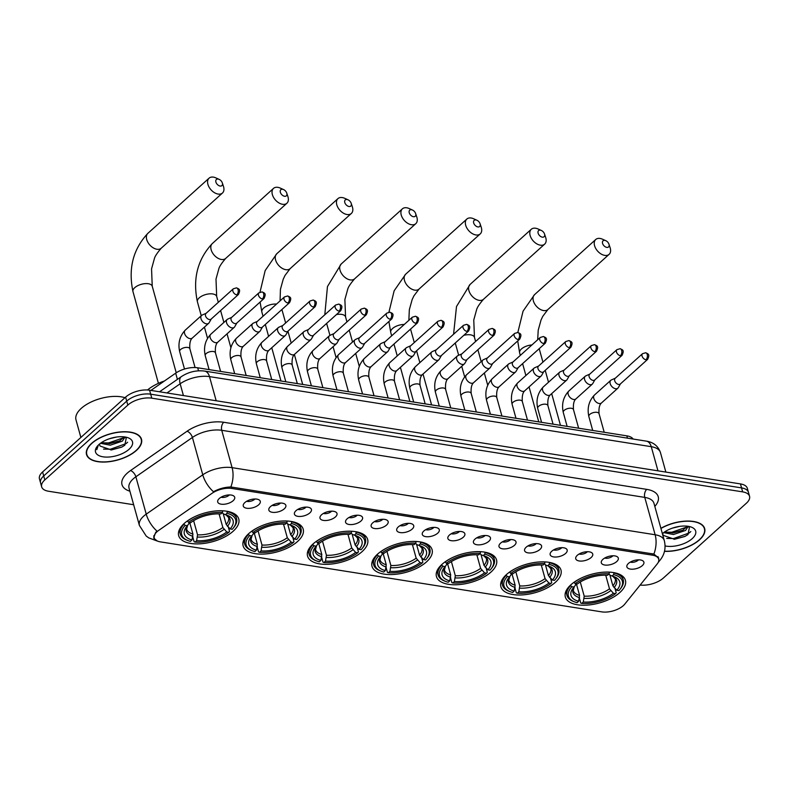 <?xml version="1.0" encoding="UTF-8"?>
<svg xmlns="http://www.w3.org/2000/svg" width="789" height="789" viewBox="0 0 789 789"><rect width="100%" height="100%" fill="white"/><g stroke="black" fill="none" stroke-linecap="round" stroke-linejoin="round"><path stroke-width="1.18" d="M362.072 551.639A31.175 14.873 164.5 0 0 367.644 539.429A31.175 14.873 164.5 0 0 345.099 531.362A31.175 14.873 164.5 0 0 313.134 543.887A31.175 14.873 164.5 0 0 307.562 556.097A31.175 14.873 164.5 0 0 330.118 564.174A31.175 14.873 164.5 0 0 362.072 551.639M555.397 582.302A31.175 14.873 164.5 0 0 560.979 570.092A31.175 14.873 164.5 0 0 538.423 562.024A31.175 14.873 164.5 0 0 506.469 574.55A31.175 14.873 164.5 0 0 500.897 586.76A31.175 14.873 164.5 0 0 523.442 594.827A31.175 14.873 164.5 0 0 555.397 582.302M490.955 572.084A31.175 14.873 164.5 0 0 496.537 559.874A31.175 14.873 164.5 0 0 473.982 551.797A31.175 14.873 164.5 0 0 442.027 564.322A31.175 14.873 164.5 0 0 436.445 576.532A31.175 14.873 164.5 0 0 459.001 584.61A31.175 14.873 164.5 0 0 490.955 572.084M426.514 561.867A31.175 14.873 164.5 0 0 432.086 549.657A31.175 14.873 164.5 0 0 409.54 541.579A31.175 14.873 164.5 0 0 377.586 554.105A31.175 14.873 164.5 0 0 372.004 566.315A31.175 14.873 164.5 0 0 394.559 574.392A31.175 14.873 164.5 0 0 426.514 561.867M297.631 541.422A31.175 14.873 164.5 0 0 303.203 529.212A31.175 14.873 164.5 0 0 280.657 521.135A31.175 14.873 164.5 0 0 248.693 533.66A31.175 14.873 164.5 0 0 243.12 545.87A31.175 14.873 164.5 0 0 265.676 553.947A31.175 14.873 164.5 0 0 297.631 541.422M233.189 531.204A31.175 14.873 164.5 0 0 238.761 518.994A31.175 14.873 164.5 0 0 216.216 510.917A31.175 14.873 164.5 0 0 184.251 523.442A31.175 14.873 164.5 0 0 178.679 535.652A31.175 14.873 164.5 0 0 201.225 543.729A31.175 14.873 164.5 0 0 233.189 531.204M619.848 592.529A31.175 14.873 164.5 0 0 625.421 580.319A31.175 14.873 164.5 0 0 602.865 572.242A31.175 14.873 164.5 0 0 570.911 584.767A31.175 14.873 164.5 0 0 565.338 596.977A31.175 14.873 164.5 0 0 587.884 605.055A31.175 14.873 164.5 0 0 619.848 592.529M602.885 559.362A8.827 4.211 -15.5 0 1 617.481 556.916A8.827 4.211 -15.5 0 1 616.742 561.561A8.827 4.211 -15.5 0 1 606.346 565.151A8.827 4.211 -15.5 0 1 601.405 561.374A8.827 4.211 -15.5 0 1 602.885 559.362M604.709 558.06A5.296 2.525 164.5 0 0 612.589 556.137A5.296 2.525 164.5 0 0 612.954 555.772M577.311 555.308A8.827 4.211 -15.5 0 1 591.908 552.852A8.827 4.211 -15.5 0 1 591.158 557.507A8.827 4.211 -15.5 0 1 580.773 561.097A8.827 4.211 -15.5 0 1 575.832 557.32A8.827 4.211 -15.5 0 1 577.311 555.308M579.136 554.006A5.296 2.525 164.5 0 0 587.016 552.083A5.296 2.525 164.5 0 0 587.381 551.718M551.738 551.255A8.827 4.211 -15.5 0 1 566.334 548.799A8.827 4.211 -15.5 0 1 565.585 553.454A8.827 4.211 -15.5 0 1 555.2 557.044A8.827 4.211 -15.5 0 1 550.258 553.257A8.827 4.211 -15.5 0 1 551.738 551.255M553.553 549.943A5.296 2.525 164.5 0 0 561.443 548.03A5.296 2.525 164.5 0 0 561.807 547.665M526.164 547.201A8.827 4.211 -15.5 0 1 540.761 544.745A8.827 4.211 -15.5 0 1 540.011 549.391A8.827 4.211 -15.5 0 1 529.626 552.99A8.827 4.211 -15.5 0 1 524.685 549.203A8.827 4.211 -15.5 0 1 526.164 547.201M527.979 545.889A5.296 2.525 164.5 0 0 535.859 543.976A5.296 2.525 164.5 0 0 536.234 543.601M500.591 543.138A8.827 4.211 -15.5 0 1 515.187 540.692A8.827 4.211 -15.5 0 1 514.438 545.337A8.827 4.211 -15.5 0 1 504.053 548.927A8.827 4.211 -15.5 0 1 499.112 545.15A8.827 4.211 -15.5 0 1 500.591 543.138M502.406 541.836A5.296 2.525 164.5 0 0 510.286 539.913A5.296 2.525 164.5 0 0 510.661 539.548M475.017 539.084A8.827 4.211 -15.5 0 1 489.614 536.628A8.827 4.211 -15.5 0 1 488.864 541.284A8.827 4.211 -15.5 0 1 478.479 544.874A8.827 4.211 -15.5 0 1 473.538 541.086A8.827 4.211 -15.5 0 1 475.017 539.084M476.832 537.782A5.296 2.525 164.5 0 0 484.712 535.859A5.296 2.525 164.5 0 0 485.077 535.494M449.444 535.031A8.827 4.211 -15.5 0 1 464.04 532.575A8.827 4.211 -15.5 0 1 463.291 537.23A8.827 4.211 -15.5 0 1 452.906 540.82A8.827 4.211 -15.5 0 1 447.965 537.033A8.827 4.211 -15.5 0 1 449.444 535.031M451.259 533.719A5.296 2.525 164.5 0 0 459.139 531.806A5.296 2.525 164.5 0 0 459.504 531.431M423.871 530.977A8.827 4.211 -15.5 0 1 438.467 528.522A8.827 4.211 -15.5 0 1 437.717 533.167A8.827 4.211 -15.5 0 1 427.332 536.767A8.827 4.211 -15.5 0 1 422.391 532.979A8.827 4.211 -15.5 0 1 423.871 530.977M425.685 529.666A5.296 2.525 164.5 0 0 433.565 527.752A5.296 2.525 164.5 0 0 433.93 527.377M398.297 526.914A8.827 4.211 -15.5 0 1 412.894 524.468A8.827 4.211 -15.5 0 1 412.144 529.113A8.827 4.211 -15.5 0 1 401.759 532.703A8.827 4.211 -15.5 0 1 396.818 528.926A8.827 4.211 -15.5 0 1 398.297 526.914M400.112 525.612A5.296 2.525 164.5 0 0 407.992 523.689A5.296 2.525 164.5 0 0 408.357 523.324M372.724 522.86A8.827 4.211 -15.5 0 1 387.32 520.405A8.827 4.211 -15.5 0 1 386.571 525.06A8.827 4.211 -15.5 0 1 376.185 528.65A8.827 4.211 -15.5 0 1 371.244 524.863A8.827 4.211 -15.5 0 1 372.724 522.86M374.538 521.559A5.296 2.525 164.5 0 0 382.418 519.635A5.296 2.525 164.5 0 0 382.783 519.27M347.15 518.807A8.827 4.211 -15.5 0 1 361.747 516.351A8.827 4.211 -15.5 0 1 360.997 520.996A8.827 4.211 -15.5 0 1 350.612 524.596A8.827 4.211 -15.5 0 1 345.671 520.809A8.827 4.211 -15.5 0 1 347.15 518.807M348.965 517.495A5.296 2.525 164.5 0 0 356.845 515.582A5.296 2.525 164.5 0 0 357.21 515.207M321.577 514.744A8.827 4.211 -15.5 0 1 336.173 512.298A8.827 4.211 -15.5 0 1 335.424 516.943A8.827 4.211 -15.5 0 1 325.038 520.543A8.827 4.211 -15.5 0 1 320.097 516.756A8.827 4.211 -15.5 0 1 321.577 514.744M323.391 513.442A5.296 2.525 164.5 0 0 331.272 511.528A5.296 2.525 164.5 0 0 331.636 511.154M296.003 510.69A8.827 4.211 -15.5 0 1 310.6 508.244A8.827 4.211 -15.5 0 1 309.85 512.889A8.827 4.211 -15.5 0 1 299.455 516.479A8.827 4.211 -15.5 0 1 294.514 512.702A8.827 4.211 -15.5 0 1 296.003 510.69M297.818 509.388A5.296 2.525 164.5 0 0 305.698 507.465A5.296 2.525 164.5 0 0 306.063 507.1M270.43 506.637A8.827 4.211 -15.5 0 1 285.026 504.181A8.827 4.211 -15.5 0 1 284.277 508.836A8.827 4.211 -15.5 0 1 273.882 512.426A8.827 4.211 -15.5 0 1 268.941 508.639A8.827 4.211 -15.5 0 1 270.43 506.637M272.244 505.335A5.296 2.525 164.5 0 0 280.125 503.412A5.296 2.525 164.5 0 0 280.489 503.047M244.846 502.583A8.827 4.211 -15.5 0 1 259.443 500.127A8.827 4.211 -15.5 0 1 258.703 504.773A8.827 4.211 -15.5 0 1 248.308 508.372A8.827 4.211 -15.5 0 1 243.367 504.585A8.827 4.211 -15.5 0 1 244.846 502.583M246.671 501.271A5.296 2.525 164.5 0 0 254.551 499.358A5.296 2.525 164.5 0 0 254.916 498.983M219.273 498.52A8.827 4.211 -15.5 0 1 233.869 496.074A8.827 4.211 -15.5 0 1 233.13 500.719A8.827 4.211 -15.5 0 1 222.735 504.309A8.827 4.211 -15.5 0 1 217.794 500.532A8.827 4.211 -15.5 0 1 219.273 498.52M221.098 497.218A5.296 2.525 164.5 0 0 228.978 495.305A5.296 2.525 164.5 0 0 229.343 494.93M628.458 563.425A8.827 4.211 -15.5 0 1 643.055 560.969A8.827 4.211 -15.5 0 1 642.315 565.614A8.827 4.211 -15.5 0 1 631.92 569.214A8.827 4.211 -15.5 0 1 626.979 565.427A8.827 4.211 -15.5 0 1 628.458 563.425M630.283 562.113A5.296 2.525 164.5 0 0 638.163 560.2A5.296 2.525 164.5 0 0 638.528 559.825M624.72 604.177A15.879 7.574 -15.5 0 1 623.33 605.636A15.879 7.574 -15.5 0 1 601.751 611.869L160.443 541.875A15.879 7.574 -15.5 0 1 154.24 537.911A15.879 7.574 -15.5 0 1 158.855 530.287L212.044 493.303A15.879 7.574 -15.5 0 1 231.848 488.46L652.483 555.18A15.879 7.574 -15.5 0 1 658.677 559.145A15.879 7.574 -15.5 0 1 657.227 563.908L624.72 604.177M150.896 390.407L175.681 373.167A17.644 8.423 -15.5 0 1 197.684 367.792L626.841 435.853A17.644 8.423 -15.5 0 1 633.153 439.049M664.486 551.343A28.532 13.61 164.5 0 0 699.587 539.775A28.532 13.61 164.5 0 0 704.685 528.6A28.532 13.61 164.5 0 0 660.896 528.324M136.398 450.45A28.532 13.61 164.5 0 0 141.507 439.276A28.532 13.61 164.5 0 0 120.865 431.889A28.532 13.61 164.5 0 0 91.623 443.349A28.532 13.61 164.5 0 0 86.524 454.523A28.532 13.61 164.5 0 0 107.156 461.91A28.532 13.61 164.5 0 0 136.398 450.45M157.11 540.899L153.648 538.049L155.66 532.457L156.962 531.096A20.593 10.711 -124.8 0 1 146.231 514.152L202.763 474.83A23.532 11.224 -15.5 0 1 232.104 467.66L655.136 534.755A20.593 12.496 99 0 1 653.874 554.065L658.805 558.158M640.155 585.053A17.644 8.423 164.5 0 0 663.391 578.021L746.394 503.204A17.644 8.423 164.5 0 0 749.55 496.291L747.341 488.322A17.644 8.423 164.5 0 0 740.457 483.913L149.575 390.2A17.644 8.423 164.5 0 0 125.609 397.123L42.606 471.95L43.711 475.935A17.644 8.423 164.5 0 0 40.555 482.848A17.644 8.423 164.5 0 1 43.711 475.935L126.713 401.108L43.711 475.935L44.815 479.919A17.644 8.423 164.5 0 0 41.659 486.833A17.644 8.423 164.5 0 0 48.543 491.241L133.657 504.733M149.575 390.2L150.679 394.184A17.644 8.423 164.5 0 0 126.713 401.108A17.644 8.423 164.5 0 1 150.679 394.184L741.561 487.898L150.679 394.184L151.784 398.169A17.644 8.423 164.5 0 0 127.818 405.102L44.815 479.919M748.445 492.306A17.644 8.423 164.5 0 0 741.561 487.898A17.644 8.423 164.5 0 1 748.445 492.306M230.842 486.971A20.593 12.496 -81 0 0 232.104 467.66L221.739 430.301A23.532 11.224 164.5 0 0 192.408 437.471L202.763 474.83A20.593 10.711 -124.8 0 0 213.444 491.725C218.997 488.716 224.806 487.129 230.842 486.971L653.874 554.065M749.55 496.291A17.644 8.423 164.5 0 0 742.666 491.882L151.784 398.169M42.606 471.95A17.644 8.423 164.5 0 0 39.45 478.864L41.659 486.833M664.525 551.186A28.236 13.472 164.5 0 0 699.36 539.735A28.236 13.472 164.5 0 0 704.409 528.679A28.236 13.472 164.5 0 0 660.935 528.482M688.225 526.312L685.572 530.445L673.461 534.518L663.657 532.605M687.505 526.214L682.613 530.386L673.096 532.93L664.723 531.855M679.625 526.381L672.465 528.117M662.997 533.117A13.295 6.342 164.5 0 0 663.007 534.794A13.295 6.342 164.5 0 0 663.224 535.346L662.997 534.755M665.078 545.929A19.173 9.152 164.5 0 0 692.249 538.611A19.173 9.152 164.5 0 0 691.391 527.131A19.173 9.152 164.5 0 0 662.375 533.64M663.224 535.346L674.546 539.281L684.822 536.49L687.998 534.557L689.586 526.588M690.819 531.549L689.29 532.92L673.579 538.552L666.725 538.423M687.071 526.953L671.824 532.23L665.561 532.181M685.168 536.323L674.072 539.311M688.866 526.421L688.195 527.022M683.166 530.109L672.494 532.969M91.859 443.388A28.236 13.472 164.5 0 0 86.81 454.444A28.236 13.472 164.5 0 0 107.225 461.762A28.236 13.472 164.5 0 0 136.172 450.411A28.236 13.472 164.5 0 0 141.221 439.355A28.236 13.472 164.5 0 0 120.796 432.047A28.236 13.472 164.5 0 0 91.859 443.388M124.978 397.695A29.41 14.034 164.5 0 0 81.257 408.367A29.41 14.034 164.5 0 0 76 419.886L80.873 437.451M125.037 436.988L122.384 441.12L110.273 445.193L100.479 443.28M124.327 436.889L119.425 441.071L109.918 443.605L101.534 442.53M116.447 437.057L109.286 438.792M99.808 443.793A13.295 6.342 164.5 0 0 99.818 445.469A13.295 6.342 164.5 0 0 100.035 446.032L99.808 445.43M129.061 449.286A19.173 9.152 164.5 0 0 128.203 437.806A19.173 9.152 164.5 0 0 98.96 444.513A19.173 9.152 164.5 0 0 97.165 446.416A19.173 9.152 164.5 0 0 104.483 456.999A19.173 9.152 164.5 0 0 129.061 449.286M100.035 446.032L111.367 449.957L121.644 447.166L124.81 445.243L126.398 437.264M97.826 445.647L96.8 449.671L98.309 445.134M127.631 442.225L126.102 443.605L110.401 449.227L103.537 449.099M123.883 437.629L108.645 442.905L102.373 442.856M121.979 446.998L110.894 449.996M125.678 437.106L125.017 437.708M119.977 440.785L109.306 443.645M604.828 240.398A4.123 2.614 48 0 0 602.559 243.367A4.123 2.614 48 0 0 606.761 247.371A4.123 2.614 48 0 0 608.96 244.176A4.123 2.614 48 0 0 605.824 240.704A4.123 2.614 48 0 0 604.828 240.398M608.96 244.176L610.104 247.647A10.001 6.351 -132 0 1 609.108 254.354A10.001 6.351 -132 0 1 604.769 255.389A10.001 6.351 -132 0 1 595.764 248.515A10.001 6.351 -132 0 1 595.725 239.501A10.001 6.351 -132 0 1 600.064 238.456A10.001 6.351 -132 0 1 602.49 239.205L605.824 240.704M612.096 576.019L609.927 575.151L612.875 585.793L616.781 590.251A25.297 12.072 164.5 0 0 614.098 576.66A25.297 12.072 164.5 0 0 612.096 576.019L613.655 574.619L613.96 572.646M574.658 601.918A28 13.364 164.5 0 1 571.838 586.7L570.634 585.556A29.173 13.926 164.5 0 0 566.985 595.448A29.173 13.926 164.5 0 0 573.514 601.484L574.658 601.918A28 13.364 164.5 0 0 577.094 602.678L578.662 601.267L579.59 595.409L576.374 583.85M573.958 582.331L575.211 583.663A28 13.364 164.5 0 1 609.039 573.879L609.443 572.272A29.173 13.926 164.5 0 0 602.865 572.242M580.507 578.445A29.173 13.926 164.5 0 0 574.007 582.519M616.781 590.251L618.921 590.596A28 13.364 164.5 0 0 619.976 589.353L620.736 588.387A29.173 13.926 164.5 0 0 623.221 579.856A29.173 13.926 164.5 0 0 614.059 573.011M619.976 589.353A28 13.364 164.5 0 0 613.655 574.619M571.838 586.7L573.978 587.046A25.297 12.072 164.5 0 0 573.159 588.012A25.297 12.072 164.5 0 0 578.662 601.267M609.039 573.879L607.481 575.289A25.297 12.072 164.5 0 0 577.351 583.998L575.211 583.663M575.654 583.466L575.457 585.113L573.978 587.046M609.927 575.151L608.94 573.84M615.035 588.594L616.199 592.786L615.538 593.634A28 13.364 164.5 0 1 581.71 603.407L580.763 603.023L579.422 598.22M581.71 603.407L583.278 602.007A25.297 12.072 164.5 0 0 613.408 593.298L615.538 593.634M580.29 582.026L584.205 596.139L583.278 602.007M613.408 593.298L609.502 588.831L605.725 575.201M540.376 230.171A4.123 2.614 48 0 0 538.118 233.149A4.123 2.614 48 0 0 542.319 237.154A4.123 2.614 48 0 0 544.509 233.958A4.123 2.614 48 0 0 541.382 230.487A4.123 2.614 48 0 0 540.376 230.171M544.509 233.958L545.663 237.43A10.001 6.351 -132 0 1 544.666 244.126A10.001 6.351 -132 0 1 540.327 245.172A10.001 6.351 -132 0 1 531.322 238.298A10.001 6.351 -132 0 1 531.283 229.274A10.001 6.351 -132 0 1 535.623 228.238A10.001 6.351 -132 0 1 538.049 228.978L541.382 230.487M547.655 565.802L545.485 564.934L548.434 575.566L552.339 580.033A25.297 12.072 164.5 0 0 549.647 566.433A25.297 12.072 164.5 0 0 547.655 565.802L549.213 564.391L549.519 562.429M510.217 591.701A28 13.364 164.5 0 1 507.396 576.483L506.193 575.339A29.173 13.926 164.5 0 0 502.544 585.231A29.173 13.926 164.5 0 0 509.073 591.257L510.217 591.701A28 13.364 164.5 0 0 512.653 592.46L514.221 591.05L515.138 585.191L511.933 573.623M509.516 572.114L510.769 573.435A28 13.364 164.5 0 1 544.597 563.662L545.002 562.054A29.173 13.926 164.5 0 0 538.423 562.024M516.065 568.218A29.173 13.926 164.5 0 0 509.566 572.291M552.339 580.033L554.47 580.369A28 13.364 164.5 0 0 555.535 579.136L556.284 578.169A29.173 13.926 164.5 0 0 558.77 569.628A29.173 13.926 164.5 0 0 549.617 562.784M555.535 579.136A28 13.364 164.5 0 0 549.213 564.391M507.396 576.483L509.536 576.818A25.297 12.072 164.5 0 0 508.718 577.785A25.297 12.072 164.5 0 0 514.221 591.05M544.597 563.662L543.039 565.072A25.297 12.072 164.5 0 0 512.909 573.781L510.769 573.435M511.213 573.238L511.016 574.895L509.536 576.818M545.485 564.934L544.499 563.622M550.594 578.376L551.748 582.568L551.097 583.416A28 13.364 164.5 0 1 517.268 593.19L516.322 592.805L514.98 587.992M517.268 593.19L518.837 591.78A25.297 12.072 164.5 0 0 548.966 583.071L551.097 583.416M515.838 571.798L519.764 585.921L518.837 591.78M548.966 583.071L545.061 578.613L541.274 564.983M475.935 219.953A4.123 2.614 48 0 0 473.676 222.932A4.123 2.614 48 0 0 477.868 226.926A4.123 2.614 48 0 0 480.067 223.741A4.123 2.614 48 0 0 476.941 220.259A4.123 2.614 48 0 0 475.935 219.953M480.067 223.741L481.221 227.202A10.001 6.351 -132 0 1 480.225 233.909A10.001 6.351 -132 0 1 475.875 234.954A10.001 6.351 -132 0 1 466.881 228.07A10.001 6.351 -132 0 1 466.832 219.056A10.001 6.351 -132 0 1 471.181 218.011A10.001 6.351 -132 0 1 473.607 218.76L476.941 220.259M483.213 555.584L481.043 554.716L483.982 565.348L487.898 569.816A25.297 12.072 164.5 0 0 485.205 556.215A25.297 12.072 164.5 0 0 483.213 555.584L484.771 554.174L485.067 552.201M445.775 581.483A28 13.364 164.5 0 1 442.954 566.255L441.751 565.121A29.173 13.926 164.5 0 0 438.102 575.003A29.173 13.926 164.5 0 0 444.621 581.039L445.775 581.483A28 13.364 164.5 0 0 448.211 582.233L449.769 580.832L450.697 574.964L447.491 563.405M445.075 561.886L446.327 563.218A28 13.364 164.5 0 1 480.156 553.444L480.56 551.836A29.173 13.926 164.5 0 0 473.982 551.797M451.624 558.001A29.173 13.926 164.5 0 0 445.124 562.074M487.898 569.816L490.028 570.151A28 13.364 164.5 0 0 491.083 568.908L491.843 567.942A29.173 13.926 164.5 0 0 494.328 559.411A29.173 13.926 164.5 0 0 485.176 552.566M491.083 568.908A28 13.364 164.5 0 0 484.771 554.174M442.954 566.255L445.085 566.601A25.297 12.072 164.5 0 0 444.276 567.567A25.297 12.072 164.5 0 0 449.769 580.832M480.156 553.444L478.598 554.854A25.297 12.072 164.5 0 0 448.468 563.553L446.327 563.218M446.761 563.021L446.574 564.677L445.085 566.601M481.043 554.716L480.057 553.405M486.142 568.159L487.306 572.341L486.655 573.189A28 13.364 164.5 0 1 452.827 582.972L451.87 582.588L450.539 577.775M452.827 582.972L454.395 581.562A25.297 12.072 164.5 0 0 484.515 572.853L486.655 573.189M451.397 561.581L455.312 575.704L454.395 581.562M484.515 572.853L480.609 568.386L476.832 554.766M411.493 209.736A4.123 2.614 48 0 0 409.235 212.705A4.123 2.614 48 0 0 413.426 216.709A4.123 2.614 48 0 0 415.625 213.513A4.123 2.614 48 0 0 412.489 210.042A4.123 2.614 48 0 0 411.493 209.736M415.625 213.513L416.779 216.985A10.001 6.351 -132 0 1 415.783 223.691A10.001 6.351 -132 0 1 411.434 224.727A10.001 6.351 -132 0 1 402.439 217.853A10.001 6.351 -132 0 1 402.39 208.838A10.001 6.351 -132 0 1 406.739 207.793A10.001 6.351 -132 0 1 409.166 208.543L412.489 210.042M418.762 545.357L416.602 544.489L419.541 555.131L423.446 559.588A25.297 12.072 164.5 0 0 420.764 545.998A25.297 12.072 164.5 0 0 418.762 545.357L420.33 543.956L420.626 541.984M381.334 571.256A28 13.364 164.5 0 1 378.513 556.038L377.31 554.894A29.173 13.926 164.5 0 0 373.661 564.786A29.173 13.926 164.5 0 0 380.18 570.822L381.334 571.256A28 13.364 164.5 0 0 383.77 572.015L385.328 570.605L386.255 564.746L383.05 553.188M380.623 551.669L381.886 553A28 13.364 164.5 0 1 415.714 543.217L416.109 541.609A29.173 13.926 164.5 0 0 409.54 541.579M387.182 547.783A29.173 13.926 164.5 0 0 380.683 551.856M423.446 559.588L425.587 559.934A28 13.364 164.5 0 0 426.642 558.691L427.401 557.724A29.173 13.926 164.5 0 0 429.887 549.193A29.173 13.926 164.5 0 0 420.734 542.349M426.642 558.691A28 13.364 164.5 0 0 420.33 543.956M378.513 556.038L380.643 556.383A25.297 12.072 164.5 0 0 379.825 557.35A25.297 12.072 164.5 0 0 385.328 570.605M415.714 543.217L414.146 544.627A25.297 12.072 164.5 0 0 384.016 553.336L381.886 553M382.32 552.803L382.132 554.45L380.643 556.383M416.602 544.489L415.606 543.177M421.701 557.931L422.865 562.123L422.214 562.971A28 13.364 164.5 0 1 388.385 572.745L387.429 572.36L386.097 567.557M388.385 572.745L389.944 571.344A25.297 12.072 164.5 0 0 420.073 562.636L422.214 562.971M386.955 551.363L390.871 565.476L389.944 571.344M420.073 562.636L416.168 558.168L412.391 544.538M347.052 199.509A4.123 2.614 48 0 0 344.783 202.487A4.123 2.614 48 0 0 348.985 206.491A4.123 2.614 48 0 0 351.184 203.296A4.123 2.614 48 0 0 348.048 199.824A4.123 2.614 48 0 0 347.052 199.509M351.184 203.296L352.338 206.767A10.001 6.351 -132 0 1 351.342 213.464A10.001 6.351 -132 0 1 346.992 214.509A10.001 6.351 -132 0 1 337.998 207.635A10.001 6.351 -132 0 1 337.948 198.611A10.001 6.351 -132 0 1 342.298 197.575A10.001 6.351 -132 0 1 344.724 198.315L348.048 199.824M354.32 535.139L352.15 534.271L355.099 544.903L359.005 549.371A25.297 12.072 164.5 0 0 356.322 535.77A25.297 12.072 164.5 0 0 354.32 535.139L355.888 533.729L356.184 531.766M316.882 561.038A28 13.364 164.5 0 1 314.071 545.82L312.858 544.676A29.173 13.926 164.5 0 0 309.219 554.568A29.173 13.926 164.5 0 0 315.738 560.594L316.882 561.038A28 13.364 164.5 0 0 319.328 561.798L320.886 560.387L321.813 554.529L318.608 542.96M316.182 541.451L317.444 542.773A28 13.364 164.5 0 1 351.273 532.999L351.667 531.391A29.173 13.926 164.5 0 0 345.099 531.362M322.731 537.556A29.173 13.926 164.5 0 0 316.231 541.629M359.005 549.371L361.145 549.706A28 13.364 164.5 0 0 362.2 548.473L362.96 547.507A29.173 13.926 164.5 0 0 365.445 538.966A29.173 13.926 164.5 0 0 356.283 532.121M362.2 548.473A28 13.364 164.5 0 0 355.888 533.729M314.071 545.82L316.202 546.156A25.297 12.072 164.5 0 0 315.383 547.122A25.297 12.072 164.5 0 0 320.886 560.387M351.273 532.999L349.705 534.409A25.297 12.072 164.5 0 0 319.575 543.118L317.444 542.773M317.878 542.576L317.691 544.232L316.202 546.156M352.15 534.271L351.164 532.96M357.259 547.714L358.423 551.905L357.772 552.754A28 13.364 164.5 0 1 323.944 562.527L322.987 562.143L321.656 557.33M323.944 562.527L325.502 561.117A25.297 12.072 164.5 0 0 355.632 552.408L357.772 552.754M322.514 541.136L326.429 555.259L325.502 561.117M355.632 552.408L351.726 547.951L347.949 534.321M282.61 189.291A4.123 2.614 48 0 0 280.342 192.269A4.123 2.614 48 0 0 284.543 196.264A4.123 2.614 48 0 0 286.742 193.078A4.123 2.614 48 0 0 283.606 189.597A4.123 2.614 48 0 0 282.61 189.291M286.742 193.078L287.886 196.54A10.001 6.351 -132 0 1 286.9 203.246A10.001 6.351 -132 0 1 282.551 204.292A10.001 6.351 -132 0 1 273.556 197.408A10.001 6.351 -132 0 1 273.507 188.393A10.001 6.351 -132 0 1 277.856 187.348A10.001 6.351 -132 0 1 280.282 188.098L283.606 189.597M289.879 524.922L287.709 524.054L290.658 534.686L294.563 539.153A25.297 12.072 164.5 0 0 291.881 525.553A25.297 12.072 164.5 0 0 289.879 524.922L291.437 523.511L291.743 521.539M252.441 550.821A28 13.364 164.5 0 1 249.62 535.593L248.417 534.459A29.173 13.926 164.5 0 0 244.768 544.341A29.173 13.926 164.5 0 0 251.297 550.377L252.441 550.821A28 13.364 164.5 0 0 254.886 551.57L256.445 550.17L257.372 544.302L254.166 532.743M251.74 531.224L252.993 532.555A28 13.364 164.5 0 1 286.821 522.782L287.226 521.174A29.173 13.926 164.5 0 0 280.657 521.135M258.289 527.338A29.173 13.926 164.5 0 0 251.79 531.411M294.563 539.153L296.703 539.489A28 13.364 164.5 0 0 297.759 538.246L298.518 537.279A29.173 13.926 164.5 0 0 301.003 528.748A29.173 13.926 164.5 0 0 291.841 521.904M297.759 538.246A28 13.364 164.5 0 0 291.437 523.511M249.62 535.593L251.76 535.938A25.297 12.072 164.5 0 0 250.941 536.905A25.297 12.072 164.5 0 0 256.445 550.17M286.821 522.782L285.263 524.192A25.297 12.072 164.5 0 0 255.133 532.891L252.993 532.555M253.437 532.358L253.239 534.015L251.76 535.938M287.709 524.054L286.723 522.742M292.818 537.496L293.981 541.678L293.33 542.526A28 13.364 164.5 0 1 259.502 552.31L258.545 551.925L257.214 547.112M259.502 552.31L261.06 550.9A25.297 12.072 164.5 0 0 291.19 542.191L293.33 542.526M258.072 530.918L261.987 545.041L261.06 550.9M291.19 542.191L287.285 537.723L283.507 524.103M218.168 179.073A4.123 2.614 48 0 0 215.9 182.042A4.123 2.614 48 0 0 220.101 186.046A4.123 2.614 48 0 0 222.301 182.851A4.123 2.614 48 0 0 219.164 179.379A4.123 2.614 48 0 0 218.168 179.073M222.301 182.851L223.445 186.322A10.001 6.351 -132 0 1 222.459 193.029A10.001 6.351 -132 0 1 218.109 194.064A10.001 6.351 -132 0 1 209.115 187.19A10.001 6.351 -132 0 1 209.065 178.176A10.001 6.351 -132 0 1 213.415 177.13A10.001 6.351 -132 0 1 215.831 177.88L219.164 179.379M225.437 514.694L223.267 513.826L226.216 524.468L230.122 528.926A25.297 12.072 164.5 0 0 227.439 515.335A25.297 12.072 164.5 0 0 225.437 514.694L226.995 513.294L227.301 511.321M187.999 540.593A28 13.364 164.5 0 1 185.178 525.375L183.975 524.231A29.173 13.926 164.5 0 0 180.326 534.123A29.173 13.926 164.5 0 0 186.855 540.159L187.999 540.593A28 13.364 164.5 0 0 190.445 541.353L192.003 539.942L192.93 534.084L189.725 522.525M187.299 521.006L188.551 522.338A28 13.364 164.5 0 1 222.38 512.554L222.784 510.947A29.173 13.926 164.5 0 0 216.206 510.917M193.847 517.12A29.173 13.926 164.5 0 0 187.348 521.194M230.122 528.926L232.262 529.271A28 13.364 164.5 0 0 233.317 528.028L234.077 527.062A29.173 13.926 164.5 0 0 236.562 518.531A29.173 13.926 164.5 0 0 227.4 511.686M233.317 528.028A28 13.364 164.5 0 0 226.995 513.294M185.178 525.375L187.318 525.721A25.297 12.072 164.5 0 0 186.5 526.687A25.297 12.072 164.5 0 0 192.003 539.942M222.38 512.554L220.821 513.964A25.297 12.072 164.5 0 0 190.691 522.673L188.551 522.338M188.995 522.14L188.798 523.788L187.318 525.721M223.267 513.826L222.281 512.515M164.457 380.979A32.349 15.435 164.5 0 0 147.513 389.983M228.376 527.269L229.54 531.461L228.889 532.309A28 13.364 164.5 0 1 195.061 542.082L194.104 541.698L192.772 536.895M195.061 542.082L196.619 540.682A25.297 12.072 164.5 0 0 226.749 531.973L228.889 532.309M193.63 520.701L197.546 534.814L196.619 540.682M226.749 531.973L222.843 527.506L219.066 513.876M615.321 378.197L611.367 379.933A5.296 3.363 48 0 0 610.775 380.318A5.296 3.363 48 0 0 610.173 383.592A5.296 3.363 48 0 0 615.568 388.73A5.296 3.363 48 0 0 617.866 388.178A5.296 3.363 48 0 0 618.31 387.636L620.45 383.878M645.954 359.774A3.827 2.426 48 0 1 642.522 357.151A3.827 2.426 48 0 1 642.502 353.699L615.134 378.365A3.827 2.426 48 0 0 614.7 380.732A3.827 2.426 48 0 0 618.596 384.45A3.827 2.426 48 0 0 620.262 384.046L647.621 359.38C649.909 354.379 648.548 354.014 645.658 352.762A3.827 2.318 -81 0 1 647.256 354.567A3.827 2.318 99 0 1 645.954 359.774A3.827 2.426 48 0 0 647.621 359.38M589.748 374.144L585.793 375.88A5.296 3.363 48 0 0 585.201 376.264A5.296 3.363 48 0 0 584.6 379.539A5.296 3.363 48 0 0 589.994 384.677A5.296 3.363 48 0 0 592.292 384.125A5.296 3.363 48 0 0 592.736 383.582L594.876 379.825M620.381 355.721A3.827 2.426 48 0 1 616.949 353.097A3.827 2.426 48 0 1 616.929 349.645L589.561 374.311A3.827 2.426 48 0 0 589.127 376.678A3.827 2.426 48 0 0 593.022 380.387A3.827 2.426 48 0 0 594.689 379.992L622.048 355.326C624.336 350.326 622.975 349.961 620.085 348.708A3.827 2.318 -81 0 1 621.683 350.503A3.827 2.318 99 0 1 620.381 355.721A3.827 2.426 48 0 0 622.048 355.326M564.174 370.09L560.22 371.826A5.296 3.363 48 0 0 559.628 372.201A5.296 3.363 48 0 0 559.026 375.475A5.296 3.363 48 0 0 564.421 380.623A5.296 3.363 48 0 0 566.719 380.071A5.296 3.363 48 0 0 567.163 379.519L569.293 375.761M594.807 351.667A3.827 2.426 48 0 1 591.365 349.034A3.827 2.426 48 0 1 591.356 345.592L563.987 370.258A3.827 2.426 48 0 0 563.553 372.615A3.827 2.426 48 0 0 567.449 376.333A3.827 2.426 48 0 0 569.106 375.939L596.474 351.273C598.762 346.263 597.401 345.907 594.511 344.655A3.827 2.318 -81 0 1 596.109 346.45A3.827 2.318 99 0 1 594.807 351.667A3.827 2.426 48 0 0 596.474 351.273M538.601 366.027L534.646 367.773A5.296 3.363 48 0 0 534.054 368.147A5.296 3.363 48 0 0 533.443 371.422A5.296 3.363 48 0 0 538.848 376.56A5.296 3.363 48 0 0 541.146 376.008A5.296 3.363 48 0 0 541.589 375.465L543.72 371.708M569.234 347.614A3.827 2.426 48 0 1 565.792 344.98A3.827 2.426 48 0 1 565.782 341.529L538.414 366.195A3.827 2.426 48 0 0 537.98 368.562A3.827 2.426 48 0 0 541.875 372.28A3.827 2.426 48 0 0 543.532 371.875L570.901 347.209C573.189 342.209 571.828 341.844 568.938 340.592A3.827 2.318 -81 0 1 570.536 342.396A3.827 2.318 99 0 1 569.234 347.614A3.827 2.426 48 0 0 570.901 347.209M513.028 361.973L509.073 363.709A5.296 3.363 48 0 0 508.481 364.094A5.296 3.363 48 0 0 507.869 367.368A5.296 3.363 48 0 0 513.274 372.507A5.296 3.363 48 0 0 515.572 371.954A5.296 3.363 48 0 0 516.006 371.412L518.146 367.654M543.66 343.55A3.827 2.426 48 0 1 540.218 340.927A3.827 2.426 48 0 1 540.209 337.475L512.84 362.141A3.827 2.426 48 0 0 512.406 364.508A3.827 2.426 48 0 0 516.302 368.216A3.827 2.426 48 0 0 517.959 367.822L545.327 343.156C547.615 338.156 546.254 337.791 543.365 336.538A3.827 2.318 -81 0 1 544.952 338.343A3.827 2.318 99 0 1 543.66 343.55A3.827 2.426 48 0 0 545.327 343.156M487.454 357.92L483.499 359.656A5.296 3.363 48 0 0 482.907 360.04A5.296 3.363 48 0 0 482.296 363.305A5.296 3.363 48 0 0 487.701 368.453A5.296 3.363 48 0 0 489.999 367.901A5.296 3.363 48 0 0 490.433 367.349L492.573 363.601M518.087 339.497A3.827 2.426 48 0 1 514.645 336.873A3.827 2.426 48 0 1 514.625 333.422L487.267 358.088A3.827 2.426 48 0 0 486.823 360.455A3.827 2.426 48 0 0 490.728 364.163A3.827 2.426 48 0 0 492.385 363.768L519.754 339.102C522.042 334.102 520.681 333.737 517.791 332.485A3.827 2.318 -81 0 1 519.379 334.28A3.827 2.318 99 0 1 518.087 339.497A3.827 2.426 48 0 0 519.754 339.102M461.881 353.866L457.926 355.602A5.296 3.363 48 0 0 457.334 355.977A5.296 3.363 48 0 0 456.723 359.251A5.296 3.363 48 0 0 462.127 364.4A5.296 3.363 48 0 0 464.425 363.847A5.296 3.363 48 0 0 464.859 363.295L466.999 359.537M492.514 335.443A3.827 2.426 48 0 1 489.072 332.81A3.827 2.426 48 0 1 489.052 329.368L461.693 354.034A3.827 2.426 48 0 0 461.249 356.391A3.827 2.426 48 0 0 465.155 360.109A3.827 2.426 48 0 0 466.812 359.715L494.18 335.049C496.468 330.039 495.107 329.684 492.218 328.431A3.827 2.318 -81 0 1 493.806 330.226A3.827 2.318 99 0 1 492.514 335.443A3.827 2.426 48 0 0 494.18 335.049M436.307 349.803L432.352 351.549A5.296 3.363 48 0 0 431.761 351.924A5.296 3.363 48 0 0 431.149 355.198A5.296 3.363 48 0 0 436.554 360.336A5.296 3.363 48 0 0 438.852 359.784A5.296 3.363 48 0 0 439.286 359.242L441.426 355.484M466.94 331.39A3.827 2.426 48 0 1 463.498 328.757A3.827 2.426 48 0 1 463.478 325.305L436.12 349.971A3.827 2.426 48 0 0 435.676 352.338A3.827 2.426 48 0 0 439.581 356.056A3.827 2.426 48 0 0 441.238 355.652L468.607 330.986C470.895 325.985 469.534 325.62 466.644 324.368A3.827 2.318 -81 0 1 468.232 326.173A3.827 2.318 99 0 1 466.94 331.39A3.827 2.426 48 0 0 468.607 330.986M410.734 345.75L406.779 347.485A5.296 3.363 48 0 0 406.187 347.87A5.296 3.363 48 0 0 405.576 351.144A5.296 3.363 48 0 0 410.97 356.283A5.296 3.363 48 0 0 413.278 355.731A5.296 3.363 48 0 0 413.712 355.188L415.852 351.43M441.367 327.327A3.827 2.426 48 0 1 437.925 324.703A3.827 2.426 48 0 1 437.905 321.251L410.546 345.917A3.827 2.426 48 0 0 410.102 348.284A3.827 2.426 48 0 0 414.008 351.993A3.827 2.426 48 0 0 415.665 351.598L443.023 326.932C445.321 321.932 443.96 321.567 441.071 320.314A3.827 2.318 -81 0 1 442.659 322.119A3.827 2.318 99 0 1 441.367 327.327A3.827 2.426 48 0 0 443.023 326.932M385.16 341.696L381.205 343.432A5.296 3.363 48 0 0 380.614 343.807A5.296 3.363 48 0 0 380.002 347.081A5.296 3.363 48 0 0 385.397 352.229A5.296 3.363 48 0 0 387.705 351.677A5.296 3.363 48 0 0 388.139 351.125L390.279 347.377M415.793 323.273A3.827 2.426 48 0 1 412.351 320.65A3.827 2.426 48 0 1 412.331 317.198L384.973 341.864A3.827 2.426 48 0 0 384.529 344.231A3.827 2.426 48 0 0 388.425 347.939A3.827 2.426 48 0 0 390.091 347.545L417.45 322.879C419.738 317.878 418.387 317.513 415.497 316.261A3.827 2.318 -81 0 1 417.085 318.056A3.827 2.318 99 0 1 415.793 323.273A3.827 2.426 48 0 0 417.45 322.879M359.587 337.633L355.632 339.378A5.296 3.363 48 0 0 355.04 339.753A5.296 3.363 48 0 0 354.429 343.028A5.296 3.363 48 0 0 359.823 348.176A5.296 3.363 48 0 0 362.131 347.624A5.296 3.363 48 0 0 362.565 347.071L364.705 343.314M390.22 319.22A3.827 2.426 48 0 1 386.778 316.586A3.827 2.426 48 0 1 386.758 313.144L359.399 337.81A3.827 2.426 48 0 0 358.956 340.167A3.827 2.426 48 0 0 362.851 343.886A3.827 2.426 48 0 0 364.518 343.481L391.877 318.815C394.165 313.815 392.814 313.46 389.914 312.207A3.827 2.318 -81 0 1 391.512 314.002A3.827 2.318 99 0 1 390.22 319.22A3.827 2.426 48 0 0 391.877 318.815M334.013 333.579L330.058 335.325A5.296 3.363 48 0 0 329.467 335.7A5.296 3.363 48 0 0 328.855 338.974A5.296 3.363 48 0 0 334.25 344.112A5.296 3.363 48 0 0 336.558 343.56A5.296 3.363 48 0 0 336.992 343.018L339.132 339.26M364.646 315.166A3.827 2.426 48 0 1 361.204 312.533A3.827 2.426 48 0 1 361.184 309.081L333.826 333.747A3.827 2.426 48 0 0 333.382 336.114A3.827 2.426 48 0 0 337.278 339.832A3.827 2.426 48 0 0 338.945 339.428L366.303 314.762C368.591 309.761 367.24 309.396 364.34 308.144A3.827 2.318 -81 0 1 365.938 309.949A3.827 2.318 99 0 1 364.646 315.166A3.827 2.426 48 0 0 366.303 314.762M308.44 329.526L304.485 331.262A5.296 3.363 48 0 0 303.893 331.646A5.296 3.363 48 0 0 303.282 334.921A5.296 3.363 48 0 0 308.677 340.059A5.296 3.363 48 0 0 310.984 339.507A5.296 3.363 48 0 0 311.418 338.964L313.558 335.207M339.073 311.103A3.827 2.426 48 0 1 335.631 308.479A3.827 2.426 48 0 1 335.611 305.027L308.252 329.694A3.827 2.426 48 0 0 307.809 332.061A3.827 2.426 48 0 0 311.704 335.769A3.827 2.426 48 0 0 313.371 335.374L340.73 310.708C343.018 305.708 341.667 305.343 338.767 304.09A3.827 2.318 -81 0 1 340.365 305.895A3.827 2.318 99 0 1 339.073 311.103A3.827 2.426 48 0 0 340.73 310.708M282.866 325.472L278.902 327.208A5.296 3.363 48 0 0 278.32 327.583A5.296 3.363 48 0 0 277.708 330.857A5.296 3.363 48 0 0 283.103 336.006A5.296 3.363 48 0 0 285.401 335.453A5.296 3.363 48 0 0 285.845 334.901L287.985 331.153M313.499 307.049A3.827 2.426 48 0 1 310.057 304.416A3.827 2.426 48 0 1 310.038 300.974L282.679 325.64A3.827 2.426 48 0 0 282.235 327.997A3.827 2.426 48 0 0 286.131 331.715A3.827 2.426 48 0 0 287.798 331.321L315.156 306.655C317.444 301.654 316.083 301.29 313.194 300.037A3.827 2.318 -81 0 1 314.791 301.832A3.827 2.318 99 0 1 313.499 307.049A3.827 2.426 48 0 0 315.156 306.655M257.293 321.409L253.328 323.155A5.296 3.363 48 0 0 252.746 323.529A5.296 3.363 48 0 0 252.135 326.804A5.296 3.363 48 0 0 257.53 331.942A5.296 3.363 48 0 0 259.828 331.4A5.296 3.363 48 0 0 260.271 330.847L262.412 327.09M287.926 302.996A3.827 2.426 48 0 1 284.484 300.362A3.827 2.426 48 0 1 284.464 296.92L257.106 321.587A3.827 2.426 48 0 0 256.662 323.944A3.827 2.426 48 0 0 260.557 327.662A3.827 2.426 48 0 0 262.224 327.257L289.583 302.591C291.871 297.591 290.51 297.226 287.62 295.983A3.827 2.318 -81 0 1 289.218 297.778A3.827 2.318 99 0 1 287.926 302.996A3.827 2.426 48 0 0 289.583 302.591M231.71 317.356L227.755 319.091A5.296 3.363 48 0 0 227.173 319.476A5.296 3.363 48 0 0 226.561 322.75A5.296 3.363 48 0 0 231.956 327.889A5.296 3.363 48 0 0 234.254 327.336A5.296 3.363 48 0 0 234.698 326.794L236.838 323.036M262.342 298.942A3.827 2.426 48 0 1 258.91 296.309A3.827 2.426 48 0 1 258.891 292.857L231.522 317.523A3.827 2.426 48 0 0 231.088 319.89A3.827 2.426 48 0 0 234.984 323.608A3.827 2.426 48 0 0 236.651 323.204L264.009 298.538C266.297 293.538 264.936 293.173 262.047 291.92A3.827 2.318 -81 0 1 263.644 293.725A3.827 2.318 99 0 1 262.342 298.942A3.827 2.426 48 0 0 264.009 298.538M206.136 313.302L202.181 315.038A5.296 3.363 48 0 0 201.589 315.422A5.296 3.363 48 0 0 200.988 318.697A5.296 3.363 48 0 0 206.383 323.835A5.296 3.363 48 0 0 208.681 323.283A5.296 3.363 48 0 0 209.124 322.74L211.265 318.983M236.769 294.879A3.827 2.426 48 0 1 233.337 292.255A3.827 2.426 48 0 1 233.317 288.804L205.949 313.47A3.827 2.426 48 0 0 205.515 315.837A3.827 2.426 48 0 0 209.41 319.545A3.827 2.426 48 0 0 211.077 319.151L238.436 294.484C240.724 289.484 239.363 289.119 236.473 287.867A3.827 2.318 -81 0 1 238.071 289.662A3.827 2.318 99 0 1 236.769 294.879A3.827 2.426 48 0 0 238.436 294.484M652.483 555.18L652.059 553.651M231.848 488.46L231.433 486.991M627.472 438.151L626.841 435.853M198.522 370.82L197.684 367.792M177.407 379.371L175.681 373.167M129.909 491.202A29.41 14.034 -15.5 0 1 127.246 473.144A29.41 14.034 -15.5 0 1 130.53 470.56L187.062 431.238A29.41 14.034 -15.5 0 1 223.731 422.273L646.763 489.367A29.41 14.034 -15.5 0 1 655.551 505.542L654.831 506.439M133.242 478.854A23.532 11.224 164.5 0 0 129.031 488.075L139.397 525.435A23.532 11.224 -15.5 0 1 143.608 516.213A23.532 11.224 -15.5 0 1 146.231 514.152L135.866 476.783A23.532 11.224 164.5 0 0 133.242 478.854M658.184 562.468L660.225 559.953A20.593 15.05 -141.1 0 1 658.559 561.62M646.763 489.367A5.878 3.57 99 0 0 644.771 497.395L655.136 534.755A23.532 11.224 -15.5 0 1 664.308 540.633L653.953 503.274A23.532 11.224 164.5 0 0 644.771 497.395L221.739 430.301A5.878 3.57 99 0 1 223.731 422.273M742.666 491.882L740.457 483.913M127.818 405.102L125.609 397.123M187.062 431.238A5.878 3.057 55.2 0 1 192.408 437.471L135.866 476.783A5.878 3.057 55.2 0 0 130.53 470.56M655.551 505.542A5.878 4.3 38.9 0 0 654.594 505.601M646.359 441.14A11.766 7.14 99 0 1 651.26 446.682L209.489 376.609A23.532 11.224 164.5 0 0 180.148 383.779A11.766 6.125 -124.8 0 1 181.362 376.619C188.522 371.935 196.264 370.09 204.588 371.077L646.359 441.14C653.45 442.244 658.144 446.051 660.442 452.561A23.532 11.224 164.5 0 0 651.26 446.682L657.967 470.826M166.962 392.961L180.148 383.779L183.423 395.565M204.588 371.077A11.766 7.14 99 0 1 209.489 376.609L216.186 400.763M517.821 332.494L523.068 311.162L534.518 294.672A10.001 6.351 48 0 0 534.567 303.686A10.001 6.351 48 0 0 543.562 310.56A10.001 6.351 48 0 0 547.911 309.525L542.763 316.35L541.007 320.078L538.216 330.216L537.684 339.753M520.316 355.405L519.626 352.91A10.001 4.773 -15.5 0 1 521.411 348.994A10.001 4.773 -15.5 0 1 531.914 344.951M612.875 585.793A21.767 10.385 164.5 0 0 615.233 578.81L612.639 576.177M574.234 586.7A22.625 10.799 164.5 0 0 579.58 597.618M614.039 587.657A22.625 10.799 164.5 0 0 612.688 576.187M574.284 586.631L573.287 590.438A21.767 10.385 164.5 0 0 579.59 595.409M584.195 598.358A22.625 10.799 164.5 0 0 610.666 590.705M584.205 596.139A21.767 10.385 164.5 0 0 609.502 588.831M453.567 334.25L456.506 306.517L470.076 284.444A10.001 6.351 48 0 0 470.126 293.469A10.001 6.351 48 0 0 479.12 300.343A10.001 6.351 48 0 0 483.47 299.307C479.357 304.081 477.059 307.602 476.566 309.86L473.765 319.999L474.455 337.337A10.001 4.773 -15.5 0 0 470.55 334.842A10.001 4.773 -15.5 0 0 463.754 335.355M548.434 575.566A21.767 10.385 164.5 0 0 550.791 568.593L548.197 565.95M509.793 576.473A22.625 10.799 164.5 0 0 515.128 587.401M549.598 577.44A22.625 10.799 164.5 0 0 548.247 565.969M509.842 576.414L508.846 580.221A21.767 10.385 164.5 0 0 515.138 585.191M519.744 588.13A22.625 10.799 164.5 0 0 546.225 580.477M519.764 585.921A21.767 10.385 164.5 0 0 545.061 578.613M388.928 312.178L394.155 290.776L405.635 274.227A10.001 6.351 48 0 0 405.684 283.251A10.001 6.351 48 0 0 414.679 290.125A10.001 6.351 48 0 0 419.028 289.08L413.88 295.914L412.124 299.642L409.323 309.781L408.86 320.324M391.669 335.828L390.742 332.465A10.001 4.773 -15.5 0 1 392.527 328.549A10.001 4.773 -15.5 0 1 404.264 324.476M483.982 565.348A21.767 10.385 164.5 0 0 486.349 558.365L483.756 555.732M445.351 566.255A22.625 10.799 164.5 0 0 450.687 577.183M485.156 567.222A22.625 10.799 164.5 0 0 483.805 555.742M445.4 566.196L444.404 570.003A21.767 10.385 164.5 0 0 450.697 574.964M455.302 577.913A22.625 10.799 164.5 0 0 481.783 570.26M455.312 575.704A21.767 10.385 164.5 0 0 480.609 568.386M324.802 314.772L327.465 286.545L341.193 264.009A10.001 6.351 48 0 0 341.233 273.024A10.001 6.351 48 0 0 350.237 279.908A10.001 6.351 48 0 0 354.577 278.862C350.474 283.646 348.176 287.157 347.683 289.415L344.882 299.554L345.562 316.902A10.001 4.773 -15.5 0 0 341.667 314.397A10.001 4.773 -15.5 0 0 336.459 314.555M419.541 555.131A21.767 10.385 164.5 0 0 421.908 548.148L419.314 545.515M380.909 556.038A22.625 10.799 164.5 0 0 386.245 566.956M420.715 556.995A22.625 10.799 164.5 0 0 419.363 545.524M380.959 555.969L379.963 559.776A21.767 10.385 164.5 0 0 386.255 564.746M390.861 567.695A22.625 10.799 164.5 0 0 417.342 560.042M390.871 565.476A21.767 10.385 164.5 0 0 416.168 558.168M260.015 292.157L265.183 270.528L276.742 253.782A10.001 6.351 48 0 0 276.791 262.806A10.001 6.351 48 0 0 285.796 269.68A10.001 6.351 48 0 0 290.135 268.645L284.997 275.469L283.231 279.198L280.44 289.336L280.065 300.885M263.023 316.241L261.849 312.02A10.001 4.773 -15.5 0 1 263.644 308.104A10.001 4.773 -15.5 0 1 276.505 304.09M355.099 544.903A21.767 10.385 164.5 0 0 357.466 537.93L354.872 535.287M316.468 545.81A22.625 10.799 164.5 0 0 321.804 556.738M356.273 546.777A22.625 10.799 164.5 0 0 354.922 535.307M316.517 545.751L315.521 549.558A21.767 10.385 164.5 0 0 321.813 554.529M326.419 557.468A22.625 10.799 164.5 0 0 352.9 549.815M326.429 555.259A21.767 10.385 164.5 0 0 351.726 547.951M221.344 259.463A10.001 6.351 48 0 0 225.693 258.417C221.581 263.201 219.283 266.721 218.79 268.98L215.999 279.119L216.679 296.457A10.001 4.773 -15.5 0 0 212.783 293.962A10.001 4.773 -15.5 0 0 199.193 297.887A10.001 4.773 -15.5 0 0 197.408 301.802C192.565 278.823 197.526 259.413 212.3 243.564A10.001 6.351 48 0 0 212.349 252.588A10.001 6.351 48 0 0 221.344 259.463M290.658 534.686A21.767 10.385 164.5 0 0 293.025 527.703L290.431 525.07M252.026 535.593A22.625 10.799 164.5 0 0 257.362 546.521M291.831 536.559A22.625 10.799 164.5 0 0 290.48 525.079M252.076 535.534L251.07 539.341A21.767 10.385 164.5 0 0 257.372 544.302M261.978 547.25A22.625 10.799 164.5 0 0 288.458 539.597M261.987 545.041A21.767 10.385 164.5 0 0 287.285 537.723M156.903 249.245A10.001 6.351 48 0 0 161.252 248.2C157.139 252.983 154.841 256.494 154.348 258.753L151.557 268.891L152.238 286.239A10.001 4.773 -15.5 0 0 148.342 283.734A10.001 4.773 -15.5 0 0 134.751 287.669A10.001 4.773 -15.5 0 0 132.966 291.585C128.114 268.605 133.085 249.186 147.859 233.347A10.001 6.351 48 0 0 147.908 242.361A10.001 6.351 48 0 0 156.903 249.245M226.216 524.468A21.767 10.385 164.5 0 0 228.573 517.485L225.989 514.852M187.585 525.375A22.625 10.799 164.5 0 0 192.92 536.293M227.39 526.332A22.625 10.799 164.5 0 0 226.039 514.862M187.624 525.306L186.628 529.113A21.767 10.385 164.5 0 0 192.93 534.084M197.536 537.033A22.625 10.799 164.5 0 0 224.007 529.38M197.546 534.814A21.767 10.385 164.5 0 0 222.843 527.506M592.707 430.449L588.841 416.493A5.296 2.525 -15.5 0 1 589.787 414.412A5.296 2.525 -15.5 0 1 597.234 412.381A5.296 2.525 -15.5 0 1 599.048 413.663C598.654 408.268 599.462 404.698 601.474 402.962L617.866 388.178M610.775 380.318L594.383 395.102A5.296 3.363 48 0 0 594.403 399.875A5.296 3.363 48 0 0 599.167 403.514A5.296 3.363 48 0 0 599.433 403.544A5.296 3.363 48 0 0 601.474 402.962M567.133 426.385L563.267 412.43A5.296 2.525 -15.5 0 1 564.214 410.359A5.296 2.525 -15.5 0 1 571.66 408.327A5.296 2.525 -15.5 0 1 573.475 409.609C573.08 404.205 573.889 400.644 575.901 398.909L592.292 384.125M585.201 376.264L568.81 391.038A5.296 3.363 48 0 0 568.83 395.822A5.296 3.363 48 0 0 573.593 399.461A5.296 3.363 48 0 0 573.859 399.49A5.296 3.363 48 0 0 575.901 398.909M541.56 422.332L537.694 408.377A5.296 2.525 -15.5 0 1 538.64 406.305A5.296 2.525 -15.5 0 1 546.087 404.274A5.296 2.525 -15.5 0 1 547.891 405.546C547.507 400.151 548.316 396.581 550.327 394.855L566.719 380.071M559.628 372.201L543.236 386.985A5.296 3.363 48 0 0 543.256 391.758A5.296 3.363 48 0 0 548.02 395.397A5.296 3.363 48 0 0 548.276 395.437A5.296 3.363 48 0 0 550.327 394.855M515.986 418.278L512.12 404.323A5.296 2.525 -15.5 0 1 513.067 402.252A5.296 2.525 -15.5 0 1 520.513 400.22A5.296 2.525 -15.5 0 1 522.318 401.493C521.933 396.098 522.742 392.527 524.754 390.792L541.146 376.008M534.054 368.147L517.663 382.931A5.296 3.363 48 0 0 517.683 387.705A5.296 3.363 48 0 0 522.446 391.344A5.296 3.363 48 0 0 522.703 391.374A5.296 3.363 48 0 0 524.754 390.792M490.413 414.225L486.547 400.27A5.296 2.525 -15.5 0 1 487.494 398.189A5.296 2.525 -15.5 0 1 494.94 396.157A5.296 2.525 -15.5 0 1 496.745 397.439C496.36 392.044 497.169 388.474 499.171 386.738L515.572 371.954M508.481 364.094L492.089 378.878A5.296 3.363 48 0 0 492.109 383.651A5.296 3.363 48 0 0 496.873 387.291A5.296 3.363 48 0 0 497.129 387.32A5.296 3.363 48 0 0 499.171 386.738M464.839 410.162L460.973 396.206A5.296 2.525 -15.5 0 1 461.92 394.135A5.296 2.525 -15.5 0 1 469.366 392.103A5.296 2.525 -15.5 0 1 471.171 393.386C470.786 387.981 471.595 384.421 473.597 382.685L489.999 367.901M482.907 360.04L466.516 374.814A5.296 3.363 48 0 0 466.536 379.588A5.296 3.363 48 0 0 471.299 383.237A5.296 3.363 48 0 0 471.556 383.267A5.296 3.363 48 0 0 473.597 382.685M439.266 406.108L435.4 392.153A5.296 2.525 -15.5 0 1 436.347 390.082A5.296 2.525 -15.5 0 1 443.793 388.05A5.296 2.525 -15.5 0 1 445.598 389.322C445.213 383.927 446.022 380.357 448.024 378.621L464.425 363.847M457.334 355.977L440.943 370.761A5.296 3.363 48 0 0 440.962 375.534A5.296 3.363 48 0 0 445.726 379.174A5.296 3.363 48 0 0 445.982 379.213A5.296 3.363 48 0 0 448.024 378.621M413.692 402.055L409.826 388.099A5.296 2.525 -15.5 0 1 410.773 386.028A5.296 2.525 -15.5 0 1 418.219 383.996A5.296 2.525 -15.5 0 1 420.024 385.269C419.64 379.874 420.448 376.304 422.45 374.568L438.852 359.784M431.761 351.924L415.359 366.707A5.296 3.363 48 0 0 415.389 371.481A5.296 3.363 48 0 0 420.152 375.12A5.296 3.363 48 0 0 420.409 375.15A5.296 3.363 48 0 0 422.45 374.568M388.119 398.001L384.253 384.046A5.296 2.525 -15.5 0 1 385.2 381.965A5.296 2.525 -15.5 0 1 392.646 379.933A5.296 2.525 -15.5 0 1 394.451 381.215C394.066 375.811 394.875 372.25 396.877 370.514L413.278 355.731M406.187 347.87L389.786 362.654A5.296 3.363 48 0 0 389.815 367.427A5.296 3.363 48 0 0 394.579 371.067A5.296 3.363 48 0 0 394.835 371.096A5.296 3.363 48 0 0 396.877 370.514M362.546 393.938L358.67 379.982A5.296 2.525 -15.5 0 1 359.616 377.911A5.296 2.525 -15.5 0 1 367.063 375.88A5.296 2.525 -15.5 0 1 368.877 377.152C368.483 371.757 369.291 368.197 371.303 366.461L387.705 351.677M380.614 343.807L364.212 358.591A5.296 3.363 48 0 0 364.242 363.364A5.296 3.363 48 0 0 369.005 367.013A5.296 3.363 48 0 0 369.262 367.043A5.296 3.363 48 0 0 371.303 366.461M336.972 389.884L333.096 375.929A5.296 2.525 -15.5 0 1 334.043 373.858A5.296 2.525 -15.5 0 1 341.489 371.826A5.296 2.525 -15.5 0 1 343.304 373.098C342.909 367.704 343.718 364.133 345.73 362.398L362.131 347.624M355.04 339.753L338.639 354.537A5.296 3.363 48 0 0 338.668 359.311A5.296 3.363 48 0 0 343.432 362.95A5.296 3.363 48 0 0 343.688 362.989A5.296 3.363 48 0 0 345.73 362.398M311.399 385.831L307.523 371.875A5.296 2.525 -15.5 0 1 308.469 369.804A5.296 2.525 -15.5 0 1 315.916 367.773A5.296 2.525 -15.5 0 1 317.73 369.045C317.336 363.65 318.145 360.08 320.156 358.344L336.558 343.56M329.467 335.7L313.065 350.484A5.296 3.363 48 0 0 313.095 355.257A5.296 3.363 48 0 0 317.859 358.896A5.296 3.363 48 0 0 318.115 358.926A5.296 3.363 48 0 0 320.156 358.344M285.825 381.768L281.949 367.822A5.296 2.525 -15.5 0 1 282.896 365.741A5.296 2.525 -15.5 0 1 290.342 363.709A5.296 2.525 -15.5 0 1 292.157 364.991C291.762 359.587 292.571 356.026 294.583 354.291L310.984 339.507M303.893 331.646L287.492 346.42A5.296 3.363 48 0 0 287.521 351.204A5.296 3.363 48 0 0 292.285 354.843A5.296 3.363 48 0 0 292.541 354.872A5.296 3.363 48 0 0 294.583 354.291M260.252 377.714L256.376 363.759A5.296 2.525 -15.5 0 1 257.322 361.687A5.296 2.525 -15.5 0 1 264.769 359.656A5.296 2.525 -15.5 0 1 266.583 360.928C266.189 355.533 266.998 351.973 269.01 350.237L285.401 335.453M278.32 327.583L261.918 342.367A5.296 3.363 48 0 0 261.948 347.14A5.296 3.363 48 0 0 266.712 350.78A5.296 3.363 48 0 0 266.968 350.819A5.296 3.363 48 0 0 269.01 350.237M234.678 373.661L230.802 359.705A5.296 2.525 -15.5 0 1 231.749 357.634A5.296 2.525 -15.5 0 1 239.195 355.602A5.296 2.525 -15.5 0 1 241.01 356.875C240.615 351.48 241.424 347.91 243.436 346.174L259.828 331.4M252.746 323.529L236.345 338.313A5.296 3.363 48 0 0 236.375 343.087A5.296 3.363 48 0 0 241.138 346.726A5.296 3.363 48 0 0 241.395 346.766A5.296 3.363 48 0 0 243.436 346.174M209.095 369.607L205.229 355.652A5.296 2.525 -15.5 0 1 206.176 353.58A5.296 2.525 -15.5 0 1 213.622 351.549A5.296 2.525 -15.5 0 1 215.436 352.821C215.042 347.426 215.851 343.856 217.863 342.12L234.254 327.336M227.173 319.476L210.771 334.26A5.296 3.363 48 0 0 210.791 339.033A5.296 3.363 48 0 0 215.555 342.673A5.296 3.363 48 0 0 215.821 342.702A5.296 3.363 48 0 0 217.863 342.12M184.498 369.045L179.655 351.598A5.296 2.525 -15.5 0 1 180.602 349.517A5.296 2.525 -15.5 0 1 188.048 347.485A5.296 2.525 -15.5 0 1 189.863 348.768C189.468 343.363 190.277 339.803 192.289 338.067L208.681 323.283M201.589 315.422L185.198 330.197A5.296 3.363 48 0 0 185.218 334.98A5.296 3.363 48 0 0 189.981 338.619A5.296 3.363 48 0 0 190.248 338.649A5.296 3.363 48 0 0 192.289 338.067M658.677 559.145L657.977 556.6M154.24 537.911L153.687 535.918M139.397 525.435L146.172 536.007L148.756 537.891L157.159 540.998M660.225 559.953C664.673 554.272 666.034 547.832 664.308 540.633M660.442 452.561L665.857 472.078M159.556 391.778L181.362 376.619M703.887 526.796L704.409 528.679M86.287 452.57L86.81 454.444M140.698 437.481L141.221 439.355M534.518 294.672L595.725 239.501M538.759 421.888L529.054 386.916M525.888 375.505L522.604 363.64M565.861 591.395L566.985 595.448M622.087 575.802L623.221 579.856M547.911 309.525L609.108 254.354M519.626 352.91L517.722 340.927M560.466 425.33L551.669 393.632M548.513 382.231L545.219 370.366M542.931 362.121L539.203 348.669M470.076 284.444L531.283 229.274M464.652 376.836L461.723 366.283M458.675 355.277L455.273 343.008M501.419 581.168L502.544 585.231M557.645 565.575L558.77 569.628M483.47 299.307L544.666 244.126M487.72 385.19L484.338 373M481.182 361.599L477.887 349.724M475.599 341.489L474.455 337.337M405.635 274.227L466.832 219.056M409.866 401.443L400.408 367.329M397.242 355.928L393.958 344.063M436.978 570.95L438.102 575.003M493.204 555.357L494.328 559.411M419.028 289.08L480.225 233.909M390.742 332.465L388.898 321.508M431.573 404.885L423.022 374.055M419.866 362.654L416.572 350.78M414.284 342.544L410.556 329.092M341.193 264.009L402.39 208.838M336.075 357.525L333.076 346.696M329.94 335.374L326.626 323.431M372.536 560.732L373.661 564.786M428.762 545.14L429.887 549.193M354.577 278.862L415.783 223.691M359.281 366.362L355.691 353.423M352.535 342.012L349.241 330.147M346.953 321.912L345.562 316.902M276.742 253.782L337.948 198.611M280.983 381.008L271.761 347.752M268.595 336.351L265.311 324.476M308.085 550.505L309.219 554.568M364.321 534.912L365.445 538.966M290.135 268.645L351.342 213.464M261.849 312.02L260.084 302.079M302.69 384.45L294.386 354.488M291.22 343.067L287.936 331.232M285.638 322.967L281.91 309.515M212.3 243.564L273.507 188.393M207.537 338.313L204.43 327.119M201.264 315.718L197.408 301.802M243.643 540.287L244.768 544.341M299.879 524.695L301.003 528.748M225.693 258.417L286.9 203.246M230.901 347.742L227.045 333.836M223.889 322.435L220.595 310.57M218.306 302.335L216.679 296.457M147.859 233.347L209.065 178.176M158.411 383.336L132.966 291.585M179.202 530.07L180.326 534.123M235.438 514.477L236.562 518.531M161.252 248.2L222.459 193.029M176.243 372.793L152.238 286.239M604.206 432.273L599.048 413.663M594.383 395.102C588.87 400.999 587.026 408.13 588.841 416.493M642.502 353.699L645.658 352.762M578.633 428.21L573.475 409.609M568.81 391.038C563.297 396.936 561.452 404.076 563.267 412.43M616.929 349.645L620.085 348.708M553.059 424.157L547.891 405.546M543.236 386.985C537.723 392.883 535.879 400.013 537.694 408.377M591.356 345.592L594.511 344.655M527.486 420.103L522.318 401.493M517.663 382.931C512.15 388.829 510.305 395.96 512.12 404.323M565.782 341.529L568.938 340.592M501.912 416.04L496.745 397.439M492.089 378.878C486.576 384.776 484.732 391.906 486.547 400.27M540.209 337.475L543.365 336.538M476.329 411.986L471.171 393.386M466.516 374.814C461.003 380.712 459.159 387.843 460.973 396.206M514.625 333.422L517.791 332.485M450.756 407.933L445.598 389.322M440.943 370.761C435.429 376.659 433.585 383.789 435.4 392.153M489.052 329.368L492.218 328.431M425.182 403.879L420.024 385.269M415.359 366.707C409.856 372.605 408.012 379.736 409.826 388.099M463.478 325.305L466.644 324.368M399.609 399.816L394.451 381.215M389.786 362.654C384.282 368.552 382.438 375.682 384.253 384.046M437.905 321.251L441.071 320.314M374.035 395.762L368.877 377.152M364.212 358.591C358.709 364.488 356.865 371.619 358.67 379.982M412.331 317.198L415.497 316.261M348.462 391.709L343.304 373.098M338.639 354.537C333.136 360.435 331.281 367.566 333.096 375.929M386.758 313.144L389.914 312.207M322.888 387.655L317.73 369.045M313.065 350.484C307.562 356.381 305.708 363.512 307.523 371.875M361.184 309.081L364.34 308.144M297.315 383.592L292.157 364.991M287.492 346.42C281.989 352.328 280.134 359.459 281.949 367.822M335.611 305.027L338.767 304.09M271.741 379.539L266.583 360.928M261.918 342.367C256.415 348.265 254.561 355.395 256.376 363.759M310.038 300.974L313.194 300.037M246.168 375.485L241.01 356.875M236.345 338.313C230.842 344.211 228.988 351.342 230.802 359.705M284.464 296.92L287.62 295.983M220.595 371.432L215.436 352.821M210.771 334.26C205.258 340.158 203.414 347.288 205.229 355.652M258.891 292.857L262.047 291.92M195.07 367.546L189.863 348.768M185.198 330.197C179.685 336.104 177.841 343.235 179.655 351.598M233.317 288.804L236.473 287.867"/></g></svg>
